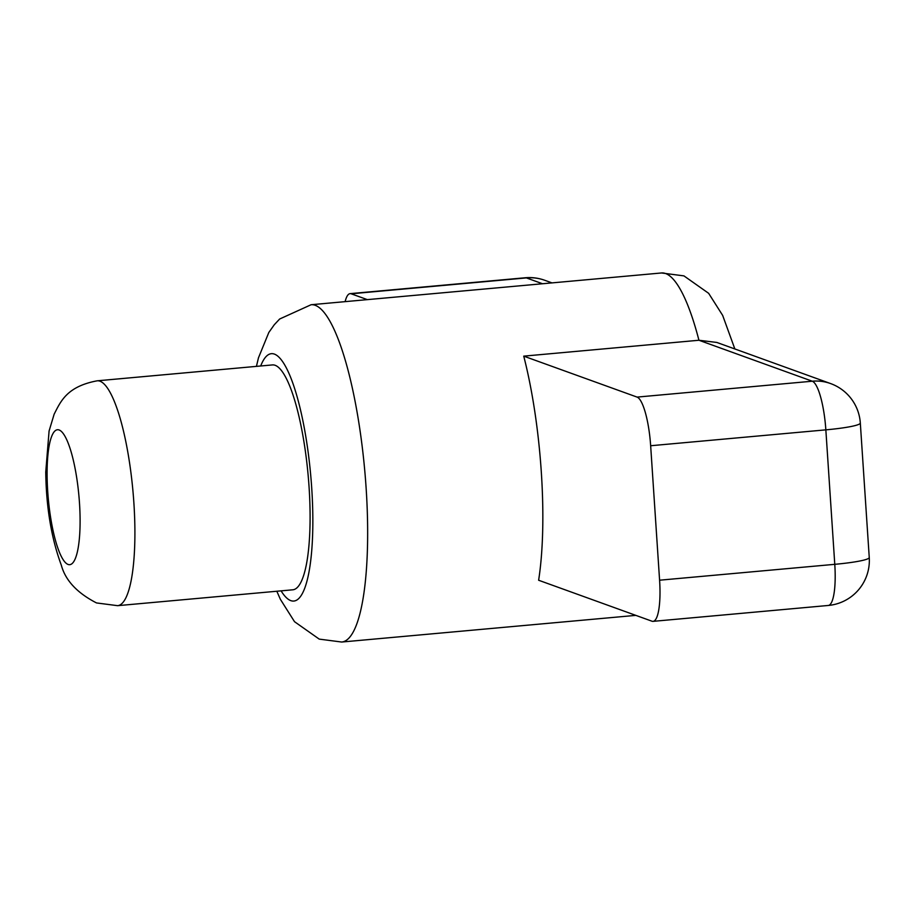 <?xml version="1.0" encoding="UTF-8"?>
<svg xmlns="http://www.w3.org/2000/svg" width="915" height="915" viewBox="0 0 915 915"><rect width="100%" height="100%" fill="white"/><g stroke="black" fill="none" stroke-linecap="round" stroke-linejoin="round"><path stroke-width="1.37" d="M275.152 365.302A112.9 25.643 84.8 0 1 308.63 480.981A112.9 25.643 84.8 0 1 292.789 589.798L117.589 605.673A112.9 25.643 84.8 0 0 133.441 496.868A112.9 25.643 84.8 0 0 99.952 381.189A112.9 25.643 84.8 0 0 97.207 380.812L272.396 364.925A112.9 25.643 84.8 0 1 275.152 365.302M659.589 580.202L834.777 564.326L825.845 429.856L650.657 445.742L659.589 580.202A45.155 10.259 -95.2 0 1 653.07 621.354A45.155 10.259 -95.2 0 1 651.972 621.205L538.626 580.247A169.344 38.464 -95.2 0 0 523.735 356.141L698.934 340.254L716.834 342.45L830.603 383.568A45.155 43.737 -70.1 0 0 812.28 381.212L698.934 340.254A169.344 38.464 -95.2 0 0 665.617 273.539A169.344 38.464 -95.2 0 0 661.488 272.967L683.94 275.884L708.645 293.315L722.667 315.412L734.848 348.97M542.538 283.753L526.388 277.908L351.188 293.795L367.338 299.628M351.188 293.795A45.155 10.259 -95.2 0 0 350.09 293.646A45.155 10.259 -95.2 0 0 345.127 301.653M650.657 445.742A45.155 10.259 -95.2 0 0 637.092 397.099L812.28 381.212A45.155 10.259 84.8 0 1 825.845 429.856A45.155 4.644 -3.8 0 0 860.317 423.039L869.25 557.498A45.155 4.644 -3.8 0 1 834.777 564.326A45.155 10.259 84.8 0 1 828.269 605.467A45.155 45.155 0 0 0 869.25 557.498M523.735 356.141L637.092 397.099M68.065 564.441A67.733 15.383 -95.2 0 0 79.479 502.953A67.733 15.383 -95.2 0 0 59.132 429.981A67.733 15.383 -95.2 0 0 47.717 491.481A67.733 15.383 -95.2 0 0 68.065 564.441M281.088 590.85A124.188 28.205 -95.2 0 0 290.776 600.617A124.188 28.205 -95.2 0 0 311.706 487.878A124.188 28.205 -95.2 0 0 274.409 354.105A124.188 28.205 -95.2 0 0 260.695 365.989M661.488 272.967L311.1 304.729A169.344 38.464 84.8 0 1 315.229 305.313A169.344 38.464 84.8 0 1 365.451 478.831A169.344 38.464 84.8 0 1 341.684 642.033L319.232 639.116L294.516 621.685L280.379 599.325L276.822 591.239M525.279 277.76A45.155 10.259 84.8 0 1 526.388 277.908A45.155 43.737 109.9 0 1 544.711 280.264A45.155 45.155 0 0 0 525.279 277.76L350.09 293.646M97.207 380.812C66.886 386.473 60.722 401.342 54.157 414.175L49.09 430.965L45.75 471.991C46.196 507.207 51.377 538.26 61.305 565.15C65.377 580.35 77.112 592.954 96.521 602.939L117.589 605.673M635.822 615.372L341.684 642.033M256.429 366.366L258.465 357.834L268.816 332.477L274.271 324.756L279.647 319.015L311.1 304.729M653.07 621.354L828.269 605.467M860.317 423.039A45.155 45.155 0 0 0 830.603 383.568M544.711 280.264L551.985 282.895"/></g></svg>
